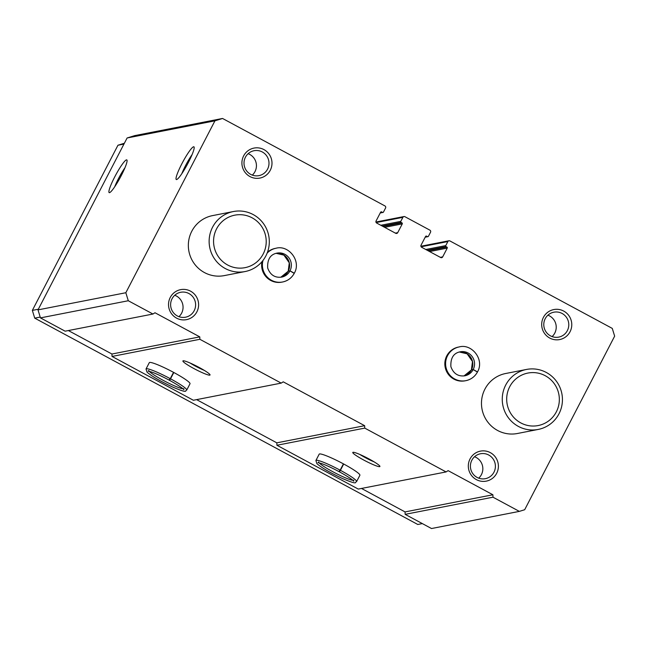 <?xml version="1.0" encoding="UTF-8"?>
<svg xmlns="http://www.w3.org/2000/svg" width="647" height="647" viewBox="0 0 647 647"><rect width="100%" height="100%" fill="white"/><g stroke="black" fill="none" stroke-linecap="round" stroke-linejoin="round"><path stroke-width="0.97" d="M492.99 497.195L492.893 494.769L448.112 470.644L446.09 471.93L364.754 428.112L364.657 425.694L283.232 381.827L281.21 383.113L199.866 339.295L199.777 336.877L154.989 312.752L152.967 314.03L128.284 300.742L125.833 292.735L214.933 120.835L222.552 118.466L384.941 205.94A1.529 1.504 -101 0 1 385.572 208.002L383.477 212.054A0.76 0.752 -101 0 1 382.458 212.362L381.625 211.917A0.76 0.752 -101 0 0 380.614 212.232L376.069 220.999A1.529 1.504 -101 0 0 376.7 223.061L395.689 233.292A1.529 1.504 -101 0 0 397.719 232.661L402.264 223.894A0.76 0.752 -101 0 0 401.941 222.859L401.116 222.414A0.76 0.752 -101 0 1 400.792 221.379L402.895 217.335A1.529 1.504 -101 0 1 404.925 216.705L429.907 230.162A1.529 1.504 -101 0 1 430.538 232.224L428.443 236.276A0.76 0.752 -101 0 1 427.424 236.592L426.591 236.139A0.76 0.752 -101 0 0 425.58 236.454L421.035 245.221A1.529 1.504 -101 0 0 421.666 247.283L440.656 257.514A1.529 1.504 -101 0 0 442.685 256.883L447.231 248.116A0.76 0.752 -101 0 0 446.915 247.081L446.082 246.636A0.76 0.752 -101 0 1 445.767 245.601L447.861 241.557A1.529 1.504 -101 0 1 449.891 240.927L612.272 328.401L614.65 336.149L524.677 509.731L519.339 511.381L492.99 497.195L405.159 514.341L405.062 511.914L361.487 488.445M222.552 118.466L134.722 135.619L127.103 137.981L214.933 120.835M128.284 300.742L40.454 317.887L38.003 309.881L127.103 137.981M152.967 314.03L65.137 331.183L40.454 317.887M183.15 360.8A15.285 1.715 -152.6 0 0 183.077 360.816A15.285 1.715 -152.6 0 0 195.685 369.494A15.285 1.715 -152.6 0 0 210.04 374.791A15.285 1.715 -152.6 0 0 197.448 366.55A15.285 1.715 -152.6 0 0 183.15 360.8M186.732 390.076L190.008 383.76A22.92 2.572 -152.6 0 0 172.264 371.669A22.92 2.572 -152.6 0 0 149.667 362.441A22.92 2.572 -152.6 0 0 149.303 362.66L146.028 368.976L146.99 372.098C151.422 376.061 160.003 381.051 172.725 387.084C189.555 394.201 184.468 390.27 186.732 390.076A22.92 2.572 -152.6 0 0 170.533 378.818C169.36 380.671 169.134 380.687 169.862 378.875M199.866 339.295L112.036 356.44L111.939 354.022L68.364 330.552M281.21 383.113L193.38 400.258L112.036 356.44M353.027 452.302A15.285 1.715 -152.6 0 0 352.955 452.318A15.285 1.715 -152.6 0 0 365.563 461.004A15.285 1.715 -152.6 0 0 379.918 466.301A15.285 1.715 -152.6 0 0 367.326 458.052A15.285 1.715 -152.6 0 0 353.027 452.302M356.61 481.586L359.886 475.27A22.92 2.572 -152.6 0 0 342.142 463.179A22.92 2.572 -152.6 0 0 319.545 453.951A22.92 2.572 -152.6 0 0 319.181 454.17L315.906 460.486L316.868 463.608C321.3 467.563 329.881 472.561 342.603 478.594C359.441 485.711 354.346 481.78 356.61 481.586A22.92 2.572 -152.6 0 0 340.411 470.32C339.238 472.181 339.012 472.197 339.74 470.377M364.754 428.112L276.916 445.257L276.819 442.839L196.607 399.628M446.09 471.93L358.26 489.075L276.916 445.257M519.339 511.381L431.509 528.534L405.159 514.341M188.358 162.526A18.585 2.588 -61.7 0 0 194.068 146.958A18.585 2.588 -61.7 0 0 182.826 161.936A18.585 2.588 -61.7 0 0 176.502 179.567A18.585 2.588 -61.7 0 0 188.358 162.526M121.248 175.628A18.585 2.588 -61.7 0 0 126.958 160.06A18.585 2.588 -61.7 0 0 115.708 175.038A18.585 2.588 -61.7 0 0 109.383 192.669A18.585 2.588 -61.7 0 0 121.248 175.628M125.833 292.735L38.003 309.881M267.494 252.193A17.194 16.919 -101 0 1 275.258 248.391L276.026 248.238A17.194 16.919 79 0 0 267.146 253.106M263.022 260.385A17.194 16.919 79 0 0 282.618 281.987L281.849 282.141A17.194 16.919 -101 0 1 261.978 261.671M446.77 355.874A17.194 16.919 -101 0 1 458.464 347.075L459.233 346.921A17.194 16.919 79 0 0 445.92 367.043A17.194 16.919 79 0 0 477.421 372.057L477.454 372.033C474.858 376.675 470.976 379.554 465.824 380.671L465.047 380.824A17.194 16.919 -101 0 1 446.77 355.874M263.944 149.603A15.285 15.035 -101 0 1 264.995 176.041A15.285 15.035 -101 0 1 241.921 163.61A15.285 15.035 -101 0 1 263.944 149.603M190.558 291.166A15.285 15.035 -101 0 1 191.617 317.604A15.285 15.035 -101 0 1 168.535 305.174A15.285 15.035 -101 0 1 190.558 291.166M563.723 311.086A15.285 15.035 -101 0 1 564.782 337.524A15.285 15.035 -101 0 1 541.701 325.093A15.285 15.035 -101 0 1 563.723 311.086M490.345 452.649A15.285 15.035 -101 0 1 491.405 479.087A15.285 15.035 -101 0 1 468.323 466.657A15.285 15.035 -101 0 1 490.345 452.649M538.199 429.438L517.414 433.498A30.563 30.069 -101 0 1 487.458 421.634A30.563 30.069 -101 0 1 484.91 389.146A30.563 30.069 -101 0 1 505.703 373.497L526.488 369.445A30.563 30.069 -101 0 1 561.863 393.675A30.563 30.069 -101 0 1 538.199 429.438A30.563 30.069 -101 0 1 508.243 417.574A30.563 30.069 -101 0 1 505.695 385.086A30.563 30.069 -101 0 1 526.488 369.445M245.076 271.546L224.291 275.606A30.563 30.069 -101 0 1 194.335 263.741A30.563 30.069 -101 0 1 191.787 231.246A30.563 30.069 -101 0 1 212.58 215.605L233.365 211.545A30.563 30.069 -101 0 1 268.74 235.783A30.563 30.069 -101 0 1 245.076 271.546A30.563 30.069 -101 0 1 215.119 259.682A30.563 30.069 -101 0 1 212.572 227.194A30.563 30.069 -101 0 1 233.365 211.545M492.893 494.769L405.062 511.914M364.657 425.694L276.819 442.839M199.777 336.877L111.939 354.022M124.976 167.727A16.361 2.281 -61.7 0 0 114.697 186.797M192.086 154.625A16.361 2.281 -61.7 0 0 181.815 173.695M190.04 362.991A12.697 1.423 -152.6 0 0 204.25 370.359M359.918 454.501A12.697 1.423 -152.6 0 0 374.128 461.869M488.711 455.019A12.697 12.495 -101 0 1 485.339 478.683A12.697 12.495 -101 0 1 470.644 468.614A12.697 12.495 -101 0 1 488.711 455.019M474.534 456.742A12.697 12.495 -101 0 1 478.707 478.149M562.089 313.455A12.697 12.495 -101 0 1 558.717 337.119A12.697 12.495 -101 0 1 544.022 327.05A12.697 12.495 -101 0 1 562.089 313.455M547.912 315.178A12.697 12.495 -101 0 1 552.093 336.586M188.924 293.536A12.697 12.495 -101 0 1 185.552 317.2A12.697 12.495 -101 0 1 170.857 307.131A12.697 12.495 -101 0 1 188.924 293.536M174.747 295.258A12.697 12.495 -101 0 1 178.928 316.666M262.302 151.972A12.697 12.495 -101 0 1 258.929 175.636A12.697 12.495 -101 0 1 244.234 165.567A12.697 12.495 -101 0 1 262.302 151.972M248.125 153.695A12.697 12.495 -101 0 1 252.306 175.102M216.575 228.852A26.745 26.317 -101 0 1 262.14 227.259A26.745 26.317 -101 0 1 240.959 268.125A26.745 26.317 -101 0 1 216.575 228.852M422.345 523.593L417.784 524.482L34.728 318.146L32.35 310.398L117.956 145.235L124.37 143.246M40.203 317.07L34.728 318.146M38.335 309.226L32.35 310.398M123.949 144.071L117.956 145.235M509.699 386.752A26.745 26.317 -101 0 1 555.263 385.159A26.745 26.317 -101 0 1 534.082 426.025A26.745 26.317 -101 0 1 509.699 386.752M173.542 372.357L170.266 378.673A22.92 2.572 -152.6 0 0 146.028 368.976M173.808 372.494L170.533 378.818M169.797 378.835C169.004 380.622 169.158 380.565 170.266 378.673M343.42 463.859L340.144 470.183A22.92 2.572 -152.6 0 0 315.906 460.486M343.686 464.004L340.411 470.32M339.675 470.345C338.882 472.124 339.036 472.067 340.144 470.183M477.251 371.758L473.2 369.51A12.228 12.026 79 0 0 460.187 351.798C453.523 353.133 450.425 358.106 450.902 366.728C453.458 373.634 458.116 376.659 464.869 375.802A12.228 12.026 79 0 0 473.167 369.574L471.42 369.914L463.988 375.939A12.228 12.026 79 0 0 471.42 369.914M471.461 369.849A12.228 12.026 79 0 0 459.321 352L467.126 353.812L472.48 361.519L471.42 369.874L473.2 369.51M477.421 372.057L473.167 369.574M459.233 346.921C471.501 343.379 484.652 359.214 477.648 371.661L477.607 371.685M294.045 273.074L290.002 270.826A12.228 12.026 79 0 0 276.981 253.114C270.317 254.449 267.227 259.423 267.696 268.044C270.26 274.951 274.918 277.975 281.663 277.118A12.228 12.026 79 0 0 289.969 270.891L288.182 271.255L280.79 277.248A12.228 12.026 79 0 0 288.222 271.23M288.214 271.182L289.282 262.836L283.92 255.128L276.115 253.317A12.228 12.026 79 0 1 288.255 271.166L290.002 270.826M294.215 273.374L294.256 273.349C291.66 277.992 287.778 280.871 282.618 281.987A17.194 16.919 79 0 0 294.215 273.374L289.969 270.891M276.026 248.238C288.295 244.687 301.445 260.531 294.45 272.977L294.409 273.002M382.458 212.362L380.323 212.782M381.625 211.917L380.703 212.095M397.719 232.661L395.366 233.114M402.264 223.894L384.633 227.34M401.941 222.859L383.145 226.531M401.116 222.414L382.312 226.086M400.792 221.379L380.816 225.277M402.895 217.335L376.15 222.56M427.424 236.592L425.289 237.004M426.591 236.139L425.669 236.317M442.685 256.883L440.34 257.336M447.231 248.116L429.6 251.562M446.915 247.081L428.112 250.753M446.082 246.636L427.279 250.308M445.767 245.601L425.791 249.499M447.861 241.557L421.116 246.782M149.255 371.313A19.677 2.208 -152.6 0 0 165.357 381.487A19.677 2.208 -152.6 0 0 182.964 388.782M319.133 462.815A19.677 2.208 -152.6 0 0 335.235 472.997A19.677 2.208 -152.6 0 0 352.841 480.292M382.951 212.442L380.226 212.976M403.93 216.551L375.931 222.018M427.926 236.665L425.192 237.198M448.897 240.773L420.898 246.24M169.425 380.274C182.591 387.496 184.427 390.109 183.788 389.631L183.845 388.588M148.907 370.472L148.09 371.127L151.252 371.904C156.032 373.578 162.041 376.336 169.271 380.185M339.303 471.776C352.469 479.006 354.305 481.619 353.666 481.133L353.723 480.09M318.785 461.982L317.968 462.629L321.13 463.414C325.91 465.088 331.919 467.846 339.149 471.695"/></g></svg>
